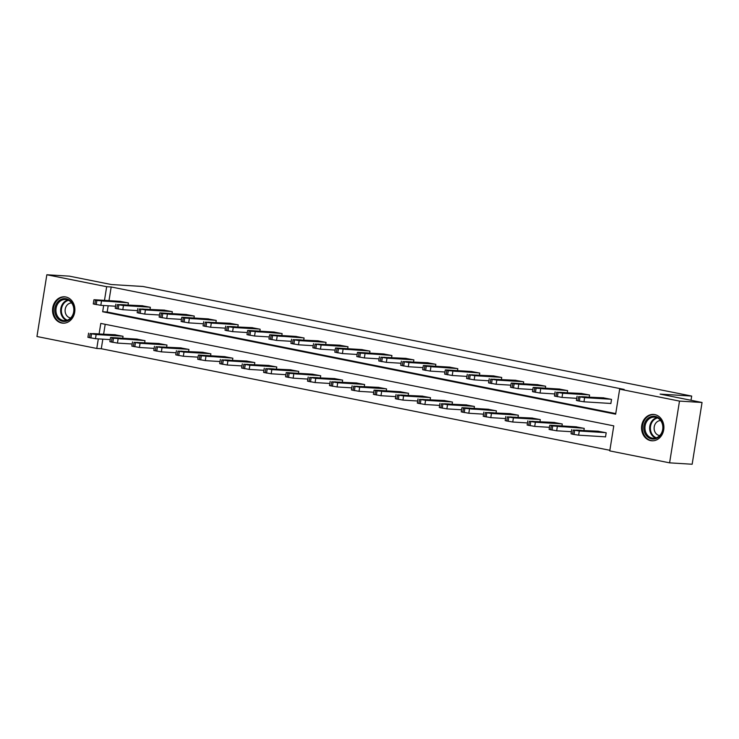 <?xml version="1.0" encoding="UTF-8"?>
<svg xmlns="http://www.w3.org/2000/svg" width="739" height="739" viewBox="0 0 739 739"><rect width="100%" height="100%" fill="white"/><g stroke="black" fill="none" stroke-linecap="round" stroke-linejoin="round"><path stroke-width="1.11" d="M65.799 296.976A13.21 11.168 93.5 0 1 74.796 311.433A13.21 11.168 93.5 0 1 62.898 323.174A13.21 11.168 93.5 0 1 61.633 323.008A13.21 11.168 93.5 0 1 52.635 308.551A13.21 11.168 93.5 0 1 64.533 296.81A13.21 11.168 93.5 0 1 65.799 296.976M654.809 414.597A13.21 11.168 93.5 0 1 663.807 429.054A13.21 11.168 93.5 0 1 651.909 440.795A13.21 11.168 93.5 0 1 650.643 440.629A13.21 11.168 93.5 0 1 641.646 426.172A13.21 11.168 93.5 0 1 653.544 414.431A13.21 11.168 93.5 0 1 654.809 414.597L654.255 414.561A13.126 11.094 -86.5 0 0 642.958 432.241A13.126 11.094 -86.5 0 0 652.639 440.758A13.126 11.094 -86.5 0 0 653.378 440.777M102.823 339.155L101.289 348.734L96.781 348.457L36.95 336.513L46.843 274.76L69.401 276.155L111.349 284.533L142.932 286.483L691.686 396.067L660.103 394.109L702.05 402.487L692.157 464.24L669.599 462.845L609.767 450.901L613.776 425.867L100.79 323.423L99.137 333.742M101.289 348.734L609.869 450.291M691.011 400.289L691.686 396.067M105.206 324.301L103.645 334.019M604.816 436.804L605.518 436.943L606.192 432.768L597.731 431.179M583.921 430.32L584.226 428.38L575.764 426.791M561.954 425.941L562.268 424.001L553.807 422.403M539.997 421.553L540.301 419.613L531.84 418.025M518.03 417.166L518.344 415.226L509.882 413.637M496.072 412.778L496.386 410.838L487.925 409.249M474.115 408.399L474.42 406.459L465.958 404.861M452.148 404.011L452.462 402.071L444 400.483M430.19 399.623L430.495 397.684L422.034 396.095M408.224 395.236L408.538 393.296L400.076 391.707M386.266 390.857L386.58 388.917L378.119 387.319M364.309 386.469L364.613 384.529L356.152 382.941M342.342 382.081L342.656 380.142L334.194 378.553M320.384 377.694L320.698 375.754L312.227 374.165M298.427 373.315L298.732 371.375L290.27 369.777M276.46 368.927L276.774 366.987L268.312 365.399M254.502 364.539L254.807 362.6L246.346 361.011M232.536 360.152L232.85 358.212L224.388 356.623M210.578 355.773L210.892 353.833L202.431 352.235M188.621 351.385L188.925 349.445L180.464 347.857M166.654 346.997L166.968 345.058L158.506 343.469M144.696 342.61L145.001 340.67L136.539 339.081M122.729 338.231L123.043 336.291L114.582 334.693M103.663 305.493L102.666 311.738L615.652 414.182L619.661 389.148L624.169 389.425L111.183 286.981L108.993 300.644M108.171 305.77L107.173 312.015L615.744 413.581M610.165 403.42L610.867 403.559L611.532 399.393L603.07 397.794M589.26 396.945L589.574 395.005L581.113 393.416M567.303 392.557L567.617 390.617L559.155 389.028M545.345 388.169L545.65 386.229L537.188 384.64M523.378 383.79L523.692 381.851L515.231 380.252M501.421 379.403L501.726 377.463L493.264 375.874M479.454 375.015L479.768 373.075L471.306 371.486M457.496 370.627L457.81 368.687L449.349 367.098M435.539 366.248L435.844 364.309L427.382 362.71M413.572 361.861L413.886 359.921L405.425 358.332M391.615 357.473L391.919 355.533L383.458 353.944M369.648 353.085L369.962 351.145L361.5 349.556M347.69 348.706L348.004 346.767L339.543 345.168M325.733 344.319L326.038 342.379L317.576 340.79M303.766 339.931L304.08 337.991L295.618 336.402M281.808 335.543L282.122 333.603L273.652 332.014M259.851 331.164L260.156 329.224L251.694 327.626M237.884 326.777L238.198 324.837L229.737 323.248M215.927 322.389L216.231 320.449L207.77 318.86M193.96 318.001L194.274 316.061L185.812 314.472M172.002 313.622L172.316 311.682L163.855 310.084M150.045 309.235L150.35 307.295L141.888 305.706M128.078 304.847L128.392 302.907L119.93 301.318M702.05 402.487L679.492 401.092L669.599 462.845M46.843 274.76L106.675 286.704L104.485 300.357M111.183 286.981L106.675 286.704M619.661 389.148L679.492 401.092M98.315 338.878L96.781 348.457M107.173 312.015L102.666 311.738M610.83 399.245L584.641 397.628L578.619 396.677L603.791 397.841M577.076 396.252L576.411 400.418L577.944 400.843L583.976 401.804L610.885 403.466M586.627 397.573L581.695 396.695L586.452 396.945L591.376 397.822L586.627 397.573M605.481 432.629L579.293 431.003L573.27 430.052L598.442 431.225M605.537 436.841L578.628 435.179L572.605 434.227L571.062 433.802L571.727 429.627M581.279 430.957L586.036 431.207L581.103 430.32L576.355 430.08L581.279 430.957M644.316 431.65A11.427 9.662 93.5 0 1 650.255 416.953A11.427 9.662 93.5 0 1 662.578 423.669A11.427 9.662 93.5 0 1 656.638 438.366A11.427 9.662 93.5 0 1 644.316 431.65M662.356 423.992A10.586 8.951 -86.5 0 0 654.551 417.119A10.586 8.951 -86.5 0 0 645.443 431.382A10.586 8.951 -86.5 0 0 653.248 438.245A10.586 8.951 -86.5 0 0 662.356 423.992M660.638 420.565A7.538 6.374 -86.5 0 0 654.468 430.726A7.538 6.374 -86.5 0 0 659.715 435.585M654.994 414.634A13.126 11.094 -86.5 0 0 654.255 414.561M66.242 298.768A11.427 9.662 93.5 0 1 73.937 311.932A11.427 9.662 93.5 0 1 62.63 321.299A11.427 9.662 93.5 0 1 54.935 308.135A11.427 9.662 93.5 0 1 66.242 298.768M63.221 320.495A10.586 8.951 -86.5 0 0 64.238 320.624A10.586 8.951 -86.5 0 0 73.771 311.221A10.586 8.951 -86.5 0 0 66.556 299.637A10.586 8.951 -86.5 0 0 65.54 299.498A10.586 8.951 -86.5 0 0 56.007 308.911A10.586 8.951 -86.5 0 0 63.221 320.495M71.637 302.944A7.538 6.374 -86.5 0 0 65.134 309.826A7.538 6.374 -86.5 0 0 70.288 317.899A7.538 6.374 -86.5 0 0 70.704 317.964M65.983 297.013A13.126 11.094 -86.5 0 0 65.244 296.939A13.126 11.094 -86.5 0 0 53.43 308.597A13.126 11.094 -86.5 0 0 62.362 322.971A13.126 11.094 -86.5 0 0 63.628 323.137A13.126 11.094 -86.5 0 0 64.367 323.155M588.872 394.866L562.684 393.24L556.652 392.289L581.833 393.462M555.118 391.864L554.444 396.039L562.019 397.416L576.743 398.33M564.661 393.194L559.737 392.317L564.494 392.557L569.418 393.434L564.661 393.194M566.905 390.478L536.098 388.187L533.687 387.448L559.866 389.074M533.152 387.476L532.486 391.652L540.052 393.028L554.786 393.942M542.703 388.806L537.78 387.929L547.46 389.056L542.703 388.806M583.524 428.241L552.717 425.95L550.296 425.221L576.485 426.837M571.395 431.705L556.67 430.791L549.105 429.414L549.77 425.239M559.321 426.569L564.069 426.819L559.146 425.941L554.389 425.692L559.321 426.569M561.566 423.853L535.378 422.237L529.346 421.285L554.527 422.449M549.437 427.318L534.703 426.412L527.138 425.027L527.812 420.861M537.355 422.181L542.112 422.431L532.431 421.304L537.355 422.181M544.948 386.091L514.141 383.8L511.721 383.07L537.909 384.686M511.194 383.088L510.529 387.264L518.094 388.64L532.819 389.555M520.746 384.419L515.813 383.541L520.57 383.79L525.494 384.668L520.746 384.419M522.99 381.703L496.802 380.086L490.77 379.135L515.951 380.299M489.236 378.71L488.562 382.876L496.128 384.262L510.861 385.167M498.779 380.031L493.855 379.153L503.536 380.28L498.779 380.031M501.024 377.324L474.835 375.698L468.812 374.747L493.985 375.92M467.27 374.322L466.605 378.497L474.17 379.874L488.895 380.788M476.821 375.652L471.888 374.775L481.579 375.892L476.821 375.652M539.599 419.475L513.411 417.849L507.388 416.898L532.56 418.062M527.47 422.939L512.746 422.024L505.18 420.648L505.846 416.473M515.397 417.803L520.154 418.043L510.464 416.916L515.397 417.803M517.642 415.087L491.453 413.461L485.421 412.51L510.603 413.683M505.513 418.551L490.788 417.637L483.214 416.26L483.888 412.085M493.43 413.415L498.188 413.664L493.264 412.778L488.507 412.538L493.43 413.415M495.675 410.699L464.868 408.408L462.457 407.679L488.636 409.295M483.555 414.163L468.822 413.249L461.256 411.872L461.921 407.697M471.473 409.027L476.23 409.277L466.549 408.15L471.473 409.027M473.717 406.311L447.529 404.695L441.506 403.743L466.678 404.907M461.589 409.776L446.864 408.87L439.299 407.485L439.964 403.318M449.515 404.639L454.263 404.889L449.34 404.011L444.582 403.762L449.515 404.639M451.76 401.933L425.572 400.307L419.54 399.356L444.721 400.52M439.631 405.397L424.897 404.482L417.332 403.106L418.006 398.931M427.548 400.261L432.306 400.501L422.625 399.374L427.548 400.261M429.793 397.545L403.605 395.919L397.582 394.968L422.754 396.141M417.674 401.009L402.94 400.095L395.374 398.718L396.039 394.543M405.591 395.873L410.348 396.122L405.415 395.236L400.658 394.995L405.591 395.873M407.836 393.157L377.029 390.866L374.608 390.137L400.797 391.753M395.707 396.621L380.982 395.707L373.407 394.33L374.082 390.155M383.633 391.485L388.381 391.735L383.458 390.857L378.701 390.608L383.633 391.485M385.878 388.769L359.69 387.153L353.658 386.201L378.839 387.365M373.749 392.233L359.015 391.328L351.45 389.943L352.115 385.776M361.667 387.097L366.424 387.347L356.743 386.22L361.667 387.097M363.911 384.391L337.723 382.765L331.7 381.814L356.872 382.978M351.782 387.855L337.058 386.94L329.492 385.564L330.157 381.389M339.709 382.719L344.457 382.959L334.776 381.832L339.709 382.719M341.954 380.003L315.765 378.377L309.733 377.426L334.915 378.599M329.825 383.467L315.091 382.553L307.526 381.176L308.2 377.001M317.742 378.331L322.5 378.58L317.576 377.694L312.819 377.453L317.742 378.331M319.987 375.615L289.18 373.324L286.76 372.595L312.948 374.211M307.867 379.079L293.134 378.165L285.568 376.788L286.233 372.613M295.785 373.943L300.542 374.193L290.861 373.066L295.785 373.943M298.029 371.227L271.841 369.611L265.809 368.659L290.99 369.823M285.901 374.691L271.176 373.786L263.611 372.401L264.276 368.234M273.827 369.555L278.575 369.805L273.652 368.927L268.894 368.678L273.827 369.555M276.072 366.849L249.884 365.223L243.852 364.272L269.033 365.435M263.943 370.313L249.209 369.398L241.644 368.022L242.309 363.847M251.86 365.177L256.618 365.417L246.937 364.29L251.86 365.177M254.105 362.461L227.917 360.835L221.894 359.884L247.066 361.057M241.976 365.925L227.252 365.011L219.686 363.634L220.351 359.459M229.903 360.789L234.651 361.038L229.727 360.152L224.97 359.911L229.903 360.789M232.148 358.073L201.341 355.782L198.92 355.043L225.109 356.669M220.019 361.537L205.294 360.623L197.719 359.246L198.394 355.071M207.936 356.401L212.693 356.651L203.013 355.524L207.936 356.401M210.181 353.685L184.002 352.069L177.97 351.117L203.142 352.281M198.061 357.149L183.327 356.244L175.762 354.859L176.427 350.692M185.979 352.013L190.736 352.263L181.055 351.136L185.979 352.013M188.223 349.307L162.035 347.681L156.012 346.73L181.184 347.893M176.094 352.771L161.37 351.856L153.804 350.48L154.469 346.305M164.021 347.635L168.769 347.875L159.088 346.748L164.021 347.635M479.066 372.936L448.259 370.645L445.839 369.906L472.027 371.532M445.312 369.934L444.638 374.11L452.213 375.486L466.937 376.4M454.854 371.264L449.931 370.387L454.688 370.627L459.612 371.514L454.854 371.264M457.099 368.549L426.292 366.258L423.881 365.528L450.06 367.144M423.345 365.546L422.68 369.722L430.246 371.098L444.98 372.013M432.897 366.877L427.973 365.999L437.654 367.126L432.897 366.877M435.142 364.161L408.953 362.544L402.931 361.593L428.103 362.757M401.388 361.168L400.723 365.334L408.288 366.72L423.013 367.625M410.939 362.489L406.007 361.611L410.764 361.861L415.688 362.738L410.939 362.489M413.184 359.782L386.996 358.156L380.964 357.205L406.145 358.378M379.43 356.78L378.756 360.955L386.321 362.332L401.055 363.246M388.973 358.11L384.049 357.233L393.73 358.35L388.973 358.11M391.217 355.394L360.41 353.103L357.99 352.364L384.178 353.99M357.464 352.392L356.798 356.567L364.364 357.944L379.098 358.858M367.015 353.722L362.082 352.845L366.84 353.085L371.772 353.972L367.015 353.722M369.26 351.007L338.453 348.716L336.033 347.986L362.221 349.602M335.506 348.004L334.832 352.18L342.406 353.556L357.131 354.471M345.058 349.335L340.125 348.457L344.882 348.706L349.806 349.584L345.058 349.335M347.302 346.619L321.114 345.002L315.082 344.051L340.263 345.215M313.539 343.626L312.874 347.792L320.44 349.178L335.173 350.083M323.091 344.947L318.167 344.069L327.848 345.196L323.091 344.947M325.336 342.24L299.147 340.614L293.124 339.663L318.297 340.836M291.582 339.238L290.917 343.413L298.482 344.79L313.207 345.704M301.133 340.568L296.2 339.691L300.958 339.931L305.881 340.808L301.133 340.568M303.378 337.852L272.571 335.561L270.151 334.822L296.339 336.448M269.624 334.85L268.95 339.025L276.515 340.402L291.249 341.316M279.166 336.18L274.243 335.303L279 335.543L283.924 336.43L279.166 336.18M281.411 333.465L250.604 331.174L248.184 330.444L274.372 332.06M247.657 330.462L246.992 334.638L254.558 336.014L269.292 336.929M257.209 331.793L252.285 330.915L261.966 332.042L257.209 331.793M259.454 329.077L233.265 327.46L227.233 326.509L252.415 327.673M225.7 326.084L225.035 330.25L232.6 331.635L247.325 332.541M235.251 327.405L230.319 326.527L235.076 326.777L239.999 327.654L235.251 327.405M237.496 324.698L211.308 323.072L205.276 322.121L230.457 323.294M203.733 321.696L203.068 325.871L210.633 327.248L225.367 328.162M213.285 323.026L208.361 322.149L218.042 323.266L213.285 323.026M215.529 320.31L184.722 318.019L182.302 317.28L208.49 318.906M181.776 317.308L181.11 321.483L188.676 322.86L203.401 323.774M191.327 318.638L186.394 317.761L191.152 318.001L196.075 318.888L191.327 318.638M193.572 315.923L162.765 313.632L160.345 312.902L186.533 314.518M159.818 312.92L159.144 317.096L166.718 318.472L181.443 319.387M169.36 314.251L164.437 313.373L169.194 313.622L174.118 314.5L169.36 314.251M171.605 311.535L145.426 309.918L139.394 308.967L164.566 310.131M137.851 308.542L137.186 312.708L144.752 314.093L159.485 314.999M147.403 309.863L142.479 308.985L152.16 310.112L147.403 309.863M166.266 344.919L140.077 343.293L134.045 342.342L159.227 343.515M154.137 348.383L139.403 347.469L131.838 346.092L132.512 341.917M142.054 343.247L146.812 343.487L137.131 342.369L142.054 343.247M149.647 307.156L123.459 305.53L117.436 304.579L142.609 305.743M115.894 304.154L115.229 308.329L122.794 309.706L137.519 310.62M125.445 305.484L120.512 304.607L125.27 304.847L130.193 305.724L125.445 305.484M144.299 340.531L113.492 338.24L111.072 337.501L137.26 339.127M132.17 343.995L117.446 343.081L109.88 341.704L110.545 337.529M120.097 338.859L124.854 339.109L119.921 338.231L115.164 337.982L120.097 338.859M127.69 302.768L96.883 300.477L94.463 299.738L120.651 301.364M93.936 299.766L93.262 303.941L100.827 305.318L115.561 306.232M103.478 301.096L98.555 300.219L103.303 300.459L108.236 301.346L103.478 301.096M122.341 336.143L96.153 334.527L90.121 333.575L115.302 334.739M110.213 339.607L95.488 338.702L87.913 337.317L88.588 333.15M98.13 334.471L102.887 334.721L97.964 333.843L93.206 333.594L98.13 334.471M583.976 401.804L584.641 397.628M579.358 401.129L580.023 396.954M577.944 400.843L578.619 396.677M586.452 396.945L586.35 397.554M579.293 431.003L578.628 435.179M573.27 430.052L572.605 434.227M574.674 430.329L574.009 434.504M581.011 430.939L581.103 430.32M655.613 438.024A10.586 8.951 93.5 0 1 650.144 431.668A10.586 8.951 93.5 0 1 656.879 417.637M657.59 417.96A10.235 8.656 -86.5 0 0 650.865 431.576A10.235 8.656 -86.5 0 0 656.361 437.793M66.612 320.403A10.586 8.951 93.5 0 1 60.663 309.798A10.586 8.951 93.5 0 1 67.868 300.016M68.579 300.339A10.235 8.656 -86.5 0 0 61.402 309.844A10.235 8.656 -86.5 0 0 67.351 320.172M562.019 397.416L562.684 393.24M557.391 396.741L558.065 392.566M555.987 396.464L556.652 392.289M564.494 392.557L564.393 393.166M540.052 393.028L540.717 388.853M535.433 392.354L536.098 388.187M534.029 392.076L534.694 387.901M542.528 388.178L542.435 388.788M557.335 426.625L556.67 430.791M551.312 425.664L550.638 429.839M552.717 425.95L552.051 430.116M559.044 426.551L559.146 425.941M535.378 422.237L534.703 426.412M529.346 421.285L528.681 425.452M530.759 421.563L530.085 425.738M537.087 422.163L537.179 421.553M518.094 388.64L518.76 384.474M513.476 387.966L514.141 383.8M512.062 387.689L512.737 383.513M520.57 383.79L520.468 384.4M496.128 384.262L496.802 380.086M491.509 383.587L492.183 379.412M490.105 383.301L490.77 379.135M498.603 379.403L498.511 380.012M474.17 379.874L474.835 375.698M469.551 379.199L470.216 375.024M468.138 378.922L468.812 374.747M476.646 375.015L476.544 375.624M513.411 417.849L512.746 422.024M507.388 416.898L506.714 421.064M508.792 417.175L508.127 421.35M515.12 417.775L515.222 417.166M491.453 413.461L490.788 417.637M485.421 412.51L484.756 416.685M486.835 412.787L486.16 416.962M493.162 413.397L493.264 412.778M469.496 409.083L468.822 413.249M463.464 408.122L462.799 412.297M464.868 408.408L464.203 412.574M471.205 409.009L471.297 408.399M447.529 404.695L446.864 408.87M441.506 403.743L440.832 407.91M442.91 404.021L442.245 408.196M449.238 404.621L449.34 404.011M425.572 400.307L424.897 404.482M419.54 399.356L418.874 403.522M420.953 399.633L420.279 403.808M427.281 400.233L427.382 399.623M403.605 395.919L402.94 400.095M397.582 394.968L396.908 399.143M398.986 395.245L398.321 399.42M405.323 395.855L405.415 395.236M381.647 391.541L380.982 395.707M375.615 390.58L374.95 394.755M377.029 390.866L376.354 395.032M383.356 391.467L383.458 390.857M359.69 387.153L359.015 391.328M353.658 386.201L352.993 390.368M355.062 386.479L354.397 390.654M361.399 387.079L361.491 386.469M337.723 382.765L337.058 386.94M331.7 381.814L331.026 385.98M333.104 382.091L332.439 386.266M339.432 382.691L339.534 382.081M315.765 378.377L315.091 382.553M309.733 377.426L309.068 381.601M311.147 377.703L310.472 381.878M317.474 378.313L317.576 377.694M293.799 373.999L293.134 378.165M287.776 373.038L287.111 377.213M289.18 373.324L288.515 377.49M295.517 373.925L295.609 373.315M271.841 369.611L271.176 373.786M265.809 368.659L265.144 372.825M267.222 368.937L266.557 373.112M273.55 369.537L273.652 368.927M249.884 365.223L249.209 369.398M243.852 364.272L243.186 368.438M245.265 364.549L244.591 368.724M251.593 365.149L251.685 364.539M227.917 360.835L227.252 365.011M221.894 359.884L221.22 364.059M223.298 360.161L222.633 364.336M229.626 360.771L229.727 360.152M205.959 356.457L205.294 360.623M199.927 355.496L199.262 359.671M201.341 355.782L200.666 359.948M207.668 356.383L207.77 355.773M184.002 352.069L183.327 356.244M177.97 351.117L177.305 355.283M179.374 351.394L178.709 355.57M185.711 351.995L185.803 351.385M162.035 347.681L161.37 351.856M156.012 346.73L155.338 350.896M157.416 347.007L156.751 351.182M163.744 347.607L163.846 346.997M452.213 375.486L452.878 371.311M447.585 374.812L448.259 370.645M446.18 374.534L446.846 370.359M454.688 370.627L454.587 371.246M430.246 371.098L430.92 366.932M425.627 370.424L426.292 366.258M424.223 370.147L424.888 365.971M432.721 366.248L432.629 366.858M408.288 366.72L408.953 362.544M403.67 366.045L404.335 361.87M402.256 365.759L402.931 361.593M410.764 361.861L410.662 362.47M386.321 362.332L386.996 358.156M381.703 361.657L382.377 357.482M380.299 361.38L380.964 357.205M388.806 357.473L388.705 358.082M364.364 357.944L365.029 353.769M359.745 357.27L360.41 353.103M358.332 356.992L359.006 352.817M366.84 353.085L366.747 353.704M342.406 353.556L343.072 349.39M337.778 352.882L338.453 348.716M336.374 352.605L337.039 348.429M344.882 348.706L344.78 349.316M320.44 349.178L321.114 345.002M315.821 348.503L316.486 344.328M314.417 348.217L315.082 344.051M322.915 344.319L322.823 344.928M298.482 344.79L299.147 340.614M293.863 344.115L294.528 339.94M292.45 343.838L293.124 339.663M300.958 339.931L300.856 340.54M276.515 340.402L277.19 336.227M271.897 339.728L272.571 335.561M270.492 339.45L271.158 335.275M279 335.543L278.899 336.162M254.558 336.014L255.223 331.848M249.939 335.34L250.604 331.174M248.535 335.063L249.2 330.887M257.033 331.164L256.941 331.774M232.6 331.635L233.265 327.46M227.982 330.961L228.647 326.786M226.568 330.675L227.233 326.509M235.076 326.777L234.974 327.386M210.633 327.248L211.308 323.072M206.015 326.573L206.689 322.398M204.611 326.296L205.276 322.121M213.109 322.389L213.017 322.998M188.676 322.86L189.341 318.685M184.057 322.186L184.722 318.019M182.644 321.908L183.318 317.733M191.152 318.001L191.05 318.62M166.718 318.472L167.383 314.306M162.09 317.798L162.765 313.632M160.686 317.521L161.351 313.345M169.194 313.622L169.092 314.232M144.752 314.093L145.426 309.918M140.133 313.419L140.798 309.244M138.729 313.133L139.394 308.967M147.227 309.235L147.135 309.844M140.077 343.293L139.403 347.469M134.045 342.342L133.38 346.517M135.459 342.619L134.784 346.794M141.786 343.219L141.879 342.61M122.794 309.706L123.459 305.53M118.175 309.031L118.84 304.856M116.762 308.754L117.436 304.579M125.27 304.847L125.168 305.456M118.111 338.915L117.446 343.081M112.088 337.954L111.413 342.129M113.492 338.24L112.827 342.406M119.829 338.841L119.921 338.231M100.827 305.318L101.502 301.142M96.209 304.644L96.883 300.477M94.804 304.366L95.47 300.191M103.303 300.459L103.211 301.078M96.153 334.527L95.488 338.702M90.121 333.575L89.456 337.741M91.534 333.852L90.86 338.028M97.862 334.453L97.964 333.843M652.639 440.758L653.174 440.786M65.244 296.939L65.789 296.967M63.628 323.137L64.164 323.165"/></g></svg>
